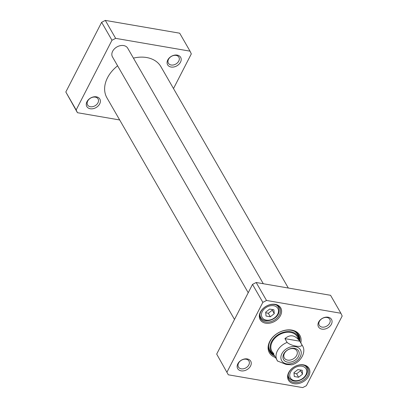 <?xml version="1.0" encoding="UTF-8"?>
<svg xmlns="http://www.w3.org/2000/svg" width="408" height="408" viewBox="0 0 408 408"><rect width="100%" height="100%" fill="white"/><g stroke="black" fill="none" stroke-linecap="round" stroke-linejoin="round"><path stroke-width="0.61" d="M190.026 51.153L179.688 33.196L105.31 20.4L101.638 22.297L65.821 91.994L77.438 112.7L76.153 109.951L111.971 40.254L115.648 38.357L190.026 51.153L191.311 53.907L173.502 88.556M119.677 119.967L77.438 112.7M90.26 108.752A7.512 5.503 150.1 0 0 100.373 100.756A7.512 5.503 150.1 0 0 89.347 98.858A7.512 5.503 150.1 0 0 90.26 108.752M171.074 67.029A7.512 5.503 150.1 0 0 181.183 59.032A7.512 5.503 150.1 0 0 170.161 57.135A7.512 5.503 150.1 0 0 171.074 67.029M171.176 65.005A6.049 4.427 -29.9 0 1 168.402 63.22A6.049 4.427 -29.9 0 1 169.723 57.676A6.049 4.427 -29.9 0 1 176.108 55.401A6.049 4.427 -29.9 0 1 178.882 57.186A6.049 4.427 -29.9 0 1 177.562 62.725A6.049 4.427 -29.9 0 1 171.176 65.005M90.362 106.728A6.049 4.427 -29.9 0 1 87.587 104.943A6.049 4.427 -29.9 0 1 88.908 99.404A6.049 4.427 -29.9 0 1 95.299 97.124A6.049 4.427 -29.9 0 1 98.073 98.909A6.049 4.427 -29.9 0 1 96.752 104.448A6.049 4.427 -29.9 0 1 90.362 106.728M115.648 38.357L105.31 20.4M76.153 109.951L65.821 91.994M111.971 40.254L101.638 22.297M216.689 354.093L252.506 284.401L256.178 282.504L330.562 295.3L340.894 313.257L342.179 316.006L306.362 385.703L302.69 387.6L228.312 374.804L216.689 354.093L228.312 374.804M227.026 372.05L262.844 302.359L266.516 300.461L340.894 313.257M252.506 284.401L262.844 302.359M256.178 282.504L266.516 300.461M299.212 340.088A16.677 12.214 150.1 0 0 298.386 334.601M269.525 351.212A16.677 12.214 150.1 0 0 273.855 354.685M274.553 355.893A16.677 12.214 -29.9 0 1 269.851 351.834A16.677 12.214 -29.9 0 1 278.21 332.928A16.677 12.214 -29.9 0 1 298.758 335.192A16.677 12.214 -29.9 0 1 299.911 341.297M300.829 342.893A17.554 12.857 150.1 0 0 289.797 329.878A17.554 12.857 150.1 0 0 269.759 341.409A17.554 12.857 150.1 0 0 275.471 357.49M274.645 304.552A10.97 8.038 -29.9 0 1 279.674 307.79A10.97 8.038 -29.9 0 1 274.176 320.229A10.97 8.038 -29.9 0 1 260.656 318.74A10.97 8.038 -29.9 0 1 263.053 308.688A10.97 8.038 -29.9 0 1 274.645 304.552M275.298 304.373A11.847 8.68 150.1 0 0 259.35 316.99A11.847 8.68 150.1 0 0 276.741 319.984A11.847 8.68 150.1 0 0 275.298 304.373M302.92 365.048A10.97 8.038 -29.9 0 1 307.953 368.286A10.97 8.038 -29.9 0 1 302.45 380.725A10.97 8.038 -29.9 0 1 288.935 379.231A10.97 8.038 -29.9 0 1 291.332 369.184A10.97 8.038 -29.9 0 1 302.92 365.048M303.577 364.869A11.847 8.68 150.1 0 0 287.63 377.487A11.847 8.68 150.1 0 0 305.021 380.48A11.847 8.68 150.1 0 0 303.577 364.869M326.981 317.5A6.049 4.427 -29.9 0 1 329.756 319.285A6.049 4.427 -29.9 0 1 326.721 326.145A6.049 4.427 -29.9 0 1 319.27 325.319A6.049 4.427 -29.9 0 1 320.591 319.78A6.049 4.427 -29.9 0 1 326.981 317.5M328.073 317.205A7.512 5.503 150.1 0 0 317.965 325.202A7.512 5.503 150.1 0 0 328.991 327.099A7.512 5.503 150.1 0 0 328.073 317.205M246.167 359.229A6.049 4.427 -29.9 0 1 248.941 361.014A6.049 4.427 -29.9 0 1 245.912 367.868A6.049 4.427 -29.9 0 1 238.461 367.047A6.049 4.427 -29.9 0 1 239.782 361.503A6.049 4.427 -29.9 0 1 246.167 359.229M247.263 358.928A7.512 5.503 150.1 0 0 237.155 366.925A7.512 5.503 150.1 0 0 248.176 368.822A7.512 5.503 150.1 0 0 247.263 358.928M298.192 339.16A14.627 10.715 150.1 0 0 290.572 332.413A14.627 10.715 150.1 0 0 273.86 339.349A14.627 10.715 150.1 0 0 273.824 353.552M299.064 339.823A15.433 11.302 150.1 0 0 298.988 339.216A15.433 11.302 150.1 0 0 290.884 331.75A15.433 11.302 150.1 0 0 273.253 339.068A15.433 11.302 150.1 0 0 273.217 354.047A15.433 11.302 150.1 0 0 273.707 354.419M293.995 373.162L296.616 373.815L300.553 370.699L300.431 370M294.306 376.528L293.949 372.677L297.891 369.561L302.185 370.301L302.542 374.151L298.6 377.267L294.306 376.528M296.616 373.815L298.6 377.267M300.553 370.699L302.542 374.151M265.715 312.666L268.337 313.319L272.274 310.202L272.151 309.504M272.274 310.202L274.263 313.66L270.325 316.771L266.031 316.032L265.674 312.181L269.611 309.065L273.906 309.805L274.263 313.66M268.337 313.319L270.325 316.771M234.498 319.444L106.927 97.818A31.161 22.823 -29.9 0 1 117.606 65.821M133.431 58.125A31.161 22.823 -29.9 0 1 160.936 66.728L288.323 288.033M284.922 338.635C290.144 334.142 295.106 334.994 299.798 341.195L301.986 344.995C301.568 347.8 291.2 346.015 287.11 342.434L284.922 338.635L299.798 341.195M287.11 342.434A14.627 10.715 -29.9 0 0 277.093 360.305A14.627 10.715 -29.9 0 0 277.557 361.019L286.253 364.487L291.837 364.818C300.936 362.355 306.561 351.778 302.45 345.709L297.284 336.733M293.5 348.677A7.191 5.268 -29.9 0 1 296.8 350.804A7.191 5.268 -29.9 0 1 293.194 358.953A7.191 5.268 -29.9 0 1 284.33 357.979A7.191 5.268 -29.9 0 1 285.901 351.39A7.191 5.268 -29.9 0 1 293.5 348.677M294.596 348.381A8.655 6.339 150.1 0 0 282.943 357.597A8.655 6.339 150.1 0 0 295.652 359.785A8.655 6.339 150.1 0 0 294.596 348.381M248.222 292.735L112.486 56.921A8.777 6.426 -29.9 0 1 114.398 48.878A8.777 6.426 -29.9 0 1 123.675 45.574A8.777 6.426 -29.9 0 1 127.699 48.164L263.293 283.728M268.653 346.224A16.05 11.756 150.1 0 0 271.917 352.986L273.217 354.047M298.988 339.216L298.717 337.559A16.05 11.756 150.1 0 0 294.515 331.342M269.234 350.533A16.56 12.128 150.1 0 0 273.768 354.532M299.125 339.935A16.56 12.128 150.1 0 0 297.942 334.009M288.216 374.942A10.241 7.502 150.1 0 0 288.971 377.834C292.551 382.112 297.356 382.301 303.379 378.389C307.316 374.952 308.428 371.362 306.724 367.613A10.241 7.502 150.1 0 0 304.603 365.507M303.052 378.16A9.068 6.64 -29.9 0 1 289.736 375.87A9.068 6.64 -29.9 0 1 301.945 366.211A9.068 6.64 -29.9 0 1 303.052 378.16M259.937 314.446A10.241 7.502 150.1 0 0 260.697 317.337L259.85 315.874M260.697 317.337C264.063 325.355 283.07 318.082 278.445 307.122A10.241 7.502 150.1 0 0 276.323 305.016M265.159 308.173A9.068 6.64 -29.9 0 1 278.475 310.462A9.068 6.64 -29.9 0 1 266.266 320.122A9.068 6.64 -29.9 0 1 265.159 308.173M301.986 344.995A14.627 10.715 -29.9 0 1 302.45 345.709M286.645 363.849A10.827 7.931 -29.9 0 1 285.33 349.59A10.827 7.931 -29.9 0 1 301.216 352.323A10.827 7.931 -29.9 0 1 286.645 363.849M306.724 367.613L305.883 366.149M288.971 377.834L288.13 376.37M278.445 307.122L277.603 305.653M277.67 361.192L271.927 351.329"/></g></svg>
